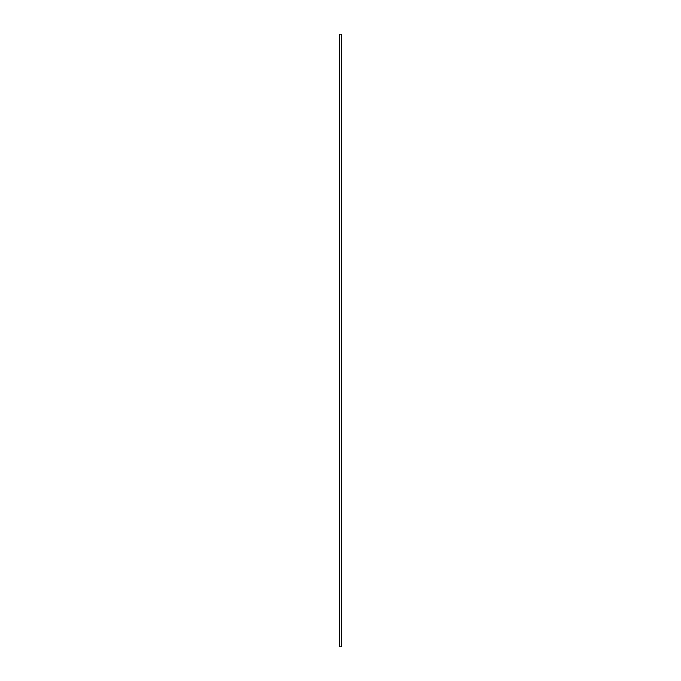 <?xml version="1.0" encoding="UTF-8"?>
<svg xmlns="http://www.w3.org/2000/svg" width="681" height="681" viewBox="0 0 681 681"><rect width="100%" height="100%" fill="white"/><g stroke="black" fill="none" stroke-linecap="round" stroke-linejoin="round"><path stroke-width="1.02" d="M341.309 34.05L339.691 34.05L339.691 646.95L341.309 646.95L341.309 34.05"/></g></svg>
